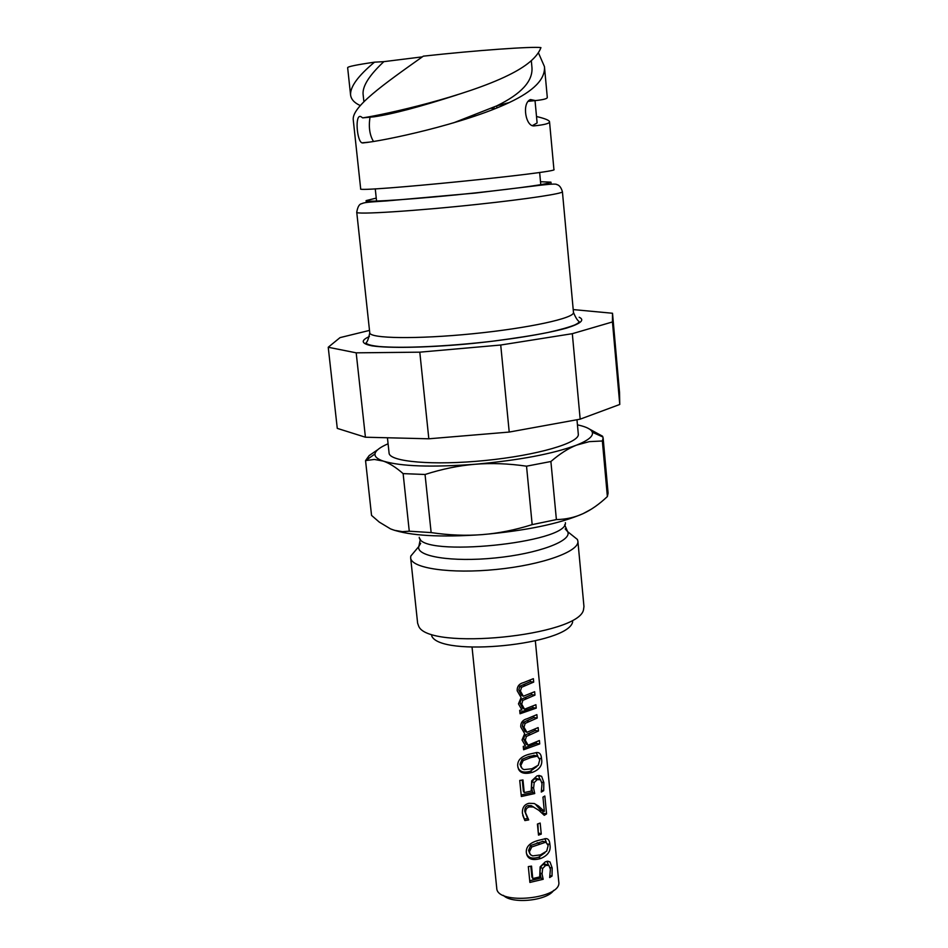 <?xml version="1.0" encoding="UTF-8"?>
<svg xmlns="http://www.w3.org/2000/svg" width="948" height="948" viewBox="0 0 948 948"><rect width="100%" height="100%" fill="white"/><g stroke="black" fill="none" stroke-linecap="round" stroke-linejoin="round"><path stroke-width="1.42" d="M532.764 706.343L532.894 707.682L519.895 712.351M531.484 693.308L531.627 694.694L521.033 699.363L520.085 703.108L522.632 708.203L524.54 709.199L535.904 704.72L536.236 708.12L520.037 713.761L519.694 710.336L521.874 709.874L518.473 703.878L521.104 697.538L517.181 690.772C517.004 686.411 519.196 683.662 523.734 682.536L533.369 678.673L533.7 682.086L521.566 687.276L520.416 691.08L523.343 696.235L534.636 691.708L534.968 695.109L522.846 700.371L521.72 704.174L524.54 709.199M530.216 680.249L530.347 681.683L519.753 686.281L518.793 690.037L521.424 695.263L523.343 696.235M532.894 707.682L536.236 708.12M521.033 699.363L522.846 700.371M531.627 694.694L534.968 695.109M519.753 686.281L521.566 687.276M530.347 681.683L533.7 682.086M536.284 742.225L536.402 743.422L523.45 748.292M535.016 729.273L535.134 730.517L524.588 735.352L523.651 739.085L526.176 744.133L528.095 745.211L539.4 740.53L539.732 743.907L523.604 749.773L523.26 746.384L525.429 745.898L522.052 739.961L524.671 733.634L520.76 726.926C520.594 722.589 522.763 719.84 527.301 718.667L536.876 714.638L537.208 718.027L525.133 723.407L523.995 727.211L526.91 732.318L538.144 727.602L538.476 730.979L526.401 736.442L525.275 740.234L528.095 745.211M533.736 716.285L533.866 717.577L523.32 722.352L522.36 726.097L524.979 731.264L526.91 732.318M536.402 743.422L539.732 743.907M524.588 735.352L526.401 736.442M535.134 730.517L538.476 730.979M523.32 722.352L525.133 723.407M533.866 717.577L537.208 718.027M543.477 841.469L545.87 842.168L531.733 846.979L529.363 851.944L530.382 854.634L532.634 855.902L540.419 854.883L546.7 851.126L548.157 845.545L545.87 842.168M542.955 841.314L530.596 845.509L528.581 850.392L529.612 853.224M544.922 852.762L538.665 857.229C532.29 859.078 528.249 857.869 526.555 853.615L526.436 853.271M544.863 838.66L546.309 842.239M526.318 852.382C525.95 846.505 530.169 842.464 538.962 840.248L545.74 838.601C548.228 838.542 549.603 840.473 549.876 844.372C551.155 850.7 548.122 855.392 540.775 858.473C533.25 860.63 528.617 859.421 526.863 854.859L526.318 852.382M530.821 866.235L531.887 876.959L532.764 878.547L539.685 876.936L540.135 866.875L545.278 861.862L547.897 861.234L550.006 861.945L552.174 867.953L552.032 876.059L549.65 877.564L550.397 869.28L548.916 865.405L545.621 865.453L542.635 868.486L542.066 874.032L543.18 879.294L529.896 882.434L528.32 866.602L531.532 866.105L532.764 878.547M545.61 864.315L543.003 864.398L540.419 867.278L539.993 872.764L541.024 878.038L529.731 880.739M546.937 861.317L548.513 865.157M541.024 878.038L543.18 879.294M540.419 867.278L542.635 868.486M550.018 875.632L552.032 876.059M547.15 861.282L550.006 861.945M537.895 823.895L538.322 833.245M537.421 824.049L540.17 823.054L541.261 834.11L538.511 835.129L537.421 824.049M538.796 833.055L541.261 834.11M538.535 806.049L536.07 805.042L541.261 810.682L544.353 811.393L542.955 797.15L544.816 796L546.569 813.882L544.271 815.316L538.784 810.267L533.345 806.997L529.541 806.89C526.721 807.577 525.405 809.592 525.619 812.934L528.711 819.925L524.884 820.577L522.419 813.325C522.123 807.732 524.315 804.39 529.008 803.3L534.21 803.501L538.535 806.049L544.353 811.393M533.902 807.198L531.236 805.658L528.19 805.551C525.725 806.155 524.6 808.134 524.825 811.464L527.621 818.503L524.28 819.072L522.763 815.351M543.026 811.085L542.659 813.704M524.28 819.072L524.884 820.577M527.621 818.503L528.711 819.925M543.24 813.313L546.569 813.882M522.265 780.074L523.367 791.165L524.232 792.575L531.212 791.059L531.662 780.891L536.852 775.997L539.092 775.476L541.64 776.329L543.844 782.538L543.69 790.691L541.284 792.066L542.031 783.747L540.526 779.754L537.196 779.635L534.186 782.598L533.606 788.191L534.731 793.547L521.341 796.498L519.741 780.441L522.976 779.955L524.232 792.575M537.101 778.699L534.577 778.723L531.97 781.543L531.532 787.077L532.586 792.445L521.187 794.981M541.64 776.329L538.452 775.713L540.087 779.457M532.586 792.445L534.731 793.547M531.97 781.543L534.186 782.598M541.616 790.312L543.69 790.691M534.696 755.461L537.445 756.137L530.809 757.57L523.166 760.58L520.772 765.581L522.17 768.686L524.078 769.622L531.935 768.757L538.286 765.214L539.768 759.68L537.445 756.137M534.518 755.414L528.711 756.528L522.04 759.289L520.014 764.218L521.139 767.205M536.864 766.541L530.181 771.328C524.173 772.952 520.215 771.921 518.307 768.236L517.892 767.252M536.153 752.558L537.86 756.231M517.703 766.008C517.335 760 521.59 755.971 530.453 753.921L536.71 752.522C539.649 752.356 541.249 754.383 541.509 758.613C542.789 765 539.72 769.598 532.29 772.407C525.097 774.326 520.499 773.248 518.52 769.16L517.703 766.008M472.057 647.235L496.74 888.146C496.74 905.423 562.188 898.882 558.775 881.948L535.347 640.919M474.841 115.36L474.912 116.13M501.421 106.093L501.279 104.647M496.906 107.989L496.705 105.892M528.297 101.329L535.419 100.571C543.429 99.753 547.387 98.699 547.292 97.407L544.448 66.597C545.444 79.051 533.712 91.044 509.254 102.55C464.378 123.88 383.371 141.133 362.764 142.947L361.958 142.84C356.815 141.098 354.706 113.689 360.892 116.628L362.681 117.872C386.571 114.317 465.575 96.352 508.27 75.283C526.543 66.36 537.421 57.141 540.941 47.613C532.61 46.322 476.05 50.339 423.329 56.157C383.513 84.384 351.139 107.254 353.296 120.218L360.678 188.842C354.042 192.977 561.252 172.299 553.928 169.55L549.532 121.771C549.639 123.43 544.614 124.781 534.459 125.847C525.69 127.506 521.507 102.834 530.489 99.552L535.419 100.571M532.48 125.574L537.113 122.944L535.028 100.607M536.509 116.509C544.887 118.5 549.224 120.254 549.532 121.771M360.276 105.56C354.339 102.882 351.104 99.327 350.57 94.907C350.132 86.754 358.107 75.84 374.496 62.177L383.857 61.644C369.542 75.046 362.61 85.794 363.06 93.899L363.89 101.709M383.857 61.644L422.358 56.856M350.57 94.907L347.643 67.675C347.75 66.597 356.709 64.76 374.496 62.177M538.393 52.733L544.448 66.597M457.007 94.895C419.881 106.863 392.259 114.163 374.14 116.794L362.681 117.872M370.016 117.185C368.476 127.02 369.637 135.126 373.5 141.501M453.559 122.837L496.788 105.856C521.222 93.947 532.942 81.184 531.958 67.557L531.318 60.696M376.238 198.108L366.106 200.609C364.222 202.682 419.502 198.89 475.304 192.906C523 187.692 548.205 184.113 550.942 182.17L540.502 181.72M612.515 313.255L619.518 392.377L619.767 404.464L580.164 419.158L509.218 432.063L428.828 438.794L365.418 437.218L337.275 428.377L328.233 347.252L356.187 352.834L419.798 352.17L500.722 345.025L572.319 333.684L612.455 321.953L612.515 313.255L573.208 309.581M369.507 330.402L340.036 337.618L328.233 347.252M365.418 437.218L356.187 352.834M428.828 438.794L419.798 352.17M509.218 432.063L500.722 345.025M580.164 419.158L572.319 333.684M619.767 404.464L612.455 321.953M503.424 895.374C511.801 904.333 547.209 900.79 553.656 890.362M431.672 635.847C440.062 657.58 568.764 644.735 572.687 621.77M570.72 534.115L577.403 539.459L577.889 541.178L583.956 606.519L583.541 609.552C579.69 635.883 427.595 651.063 418.613 626.012L417.618 623.132L410.65 557.874L410.78 556.085L416.279 549.532M577.889 541.178C579.501 551.463 542.007 564.972 496.254 569.464C450.525 574.097 411.1 568.267 410.65 557.874M556.393 519.587C565.98 519.397 574.855 517.43 583.008 513.674C559.593 523.758 525.962 530.738 482.129 534.625C498.316 533.369 515.001 530.027 532.172 524.623L556.393 519.587L550.895 461.51L526.531 466.179C508.495 463.56 491.325 462.92 475.043 464.271C458.749 465.61 442.088 469.011 425.048 474.486L403.125 473.621C395.873 467.269 389.237 463.098 383.229 461.084C400.791 466.416 431.399 467.471 475.043 464.271C519.125 460.278 553.004 453.879 576.668 445.086C588.329 440.393 593.531 436.116 592.31 432.241C591.22 429.349 586.753 427.003 578.908 425.19L577.451 424.87M591.149 509.277L583.008 513.674C591.173 509.917 599.29 504.206 607.372 496.551L608.095 493.126L603.129 438.023L602.359 440.986L589.289 441.638L576.668 445.086C568.421 448.297 559.83 453.772 550.895 461.51M388.088 443.771C379.887 447.302 375.526 450.691 374.981 453.926C374.65 456.687 377.387 459.069 383.229 461.084L374.377 459.448L365.549 460.598L371.545 515.404L379.259 522.087L390.552 528.901L394.51 530.323L402.414 531.65L409.263 531.2L431.139 532.586C448.937 535.217 465.93 535.893 482.129 534.625C440.073 537.516 409.974 535.774 391.856 529.422M365.549 460.598L369.139 455.597L377.742 449.708M587.286 427.88L602.525 436.199L603.129 438.023M431.139 532.586L425.048 474.486M403.125 473.621L409.263 531.2M526.531 466.179L532.172 524.623M602.584 436.85L602.525 436.199M602.359 440.986L607.372 496.551M387.436 437.763L389.083 453.049C389.237 461.83 433.473 465.717 485.376 460.479C537.303 455.348 579.892 442.799 578.304 434.16L576.976 419.739M520.085 703.108L521.72 704.174M524.434 697.752L526.756 698.629M518.793 690.037L520.416 691.08M523.154 684.693L525.465 685.534M523.651 739.085L525.275 740.234M527.977 733.716L530.299 734.653M522.36 726.097L523.995 727.211M526.697 720.729L529.02 721.641M537.208 842.642L539.317 843.85M530.596 845.509L531.733 846.979M538.665 857.229L540.775 858.473M547.885 844.028L549.876 844.372M539.993 872.764L542.066 874.032M543.003 864.398L545.621 865.453M550.101 867.574L552.174 867.953M524.825 811.464L525.619 812.934M528.19 805.551L529.541 806.89M531.532 787.077L533.606 788.191M534.577 778.723L537.196 779.635M541.782 782.23L543.844 782.538M528.711 756.528L530.809 757.57M522.04 759.289L523.166 760.58M530.181 771.328L532.29 772.407M539.542 758.341L541.509 758.613M491.538 108.356L494.121 108.167L493.979 107.219M363.842 142.84L362.764 142.947M478.42 204.258C416.136 211.013 354.611 214.888 356.744 212.233C357.657 206.889 359.28 204.045 361.615 203.725C364.625 202.422 366.224 202.244 387.057 200.893L475.576 193.037L541.806 185.061C551.487 183.983 556.476 183.817 556.76 184.552C559.237 185.038 561.121 187.42 562.413 191.697C563.598 193.499 527.408 199.033 478.42 204.258M369.412 336.516C360.382 340.581 361.271 343.697 372.09 345.866C388.976 348.307 424.858 347.726 465.539 344.136C506.362 340.285 545.396 334.016 566.631 328.067C580.863 323.564 585.034 319.962 579.169 317.236M573.469 312.437C575.448 317.284 577.32 320.317 579.074 321.526C579.24 322.379 577.735 323.564 574.547 325.057C568.267 327.463 559.379 329.94 547.885 332.487C534.162 335.272 515.641 338.187 492.344 341.244C445.264 346.672 401.905 348.437 379.034 346.494C370.881 345.605 366.556 344.361 366.07 342.785C367.409 341.825 368.642 338.495 369.756 332.772C369.507 338.59 416.717 339.372 472.732 333.755C528.759 328.198 574.867 318.09 573.469 312.437L562.413 191.697M565.174 528.889L567.651 531.662C572.616 540.787 538.286 553.739 495.117 557.969C451.947 562.354 415.745 556.44 418.803 546.522L420.675 543.311M565.399 522.692C568.468 542.967 420.237 557.768 419.229 537.279M542.529 841.279L545.669 842.168M526.555 853.615L526.863 854.859M544.626 864.007L547.624 864.943M531.236 805.658L533.345 806.997M535.999 778.391L538.974 779.209M533.688 755.343L536.769 756.113M518.307 768.236L518.52 769.16M494.204 109.079L494.121 108.167M361.958 142.84L369.649 142.093M509.254 102.55L496.788 105.856M540.787 184.67L539.637 172.406M376.557 201.059L375.254 188.818M551.108 184.019L550.942 182.17M366.307 202.469L366.106 200.609M369.756 332.772L356.744 212.233M420.367 539.199L418.803 546.522L410.78 556.085M564.664 524.801L567.651 531.662L577.403 539.459M374.981 453.926L365.738 460.55M592.31 432.241L602.904 436.992"/></g></svg>
